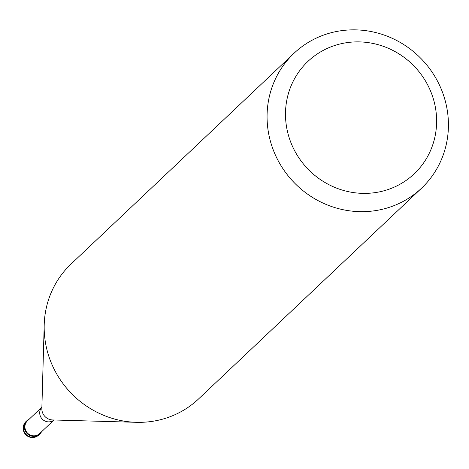 <?xml version="1.0" encoding="UTF-8"?>
<svg xmlns="http://www.w3.org/2000/svg" width="469" height="469" viewBox="0 0 469 469"><rect width="100%" height="100%" fill="white"/><g stroke="black" fill="none" stroke-linecap="round" stroke-linejoin="round"><path stroke-width="0.7" d="M41.507 431.808A9.28 8.87 -133.4 0 1 39.812 434.048A9.28 8.87 -133.4 0 1 31.024 435.947A9.28 8.87 -133.4 0 1 24.658 429.176A9.28 8.87 -133.4 0 1 27.061 420.552A9.28 8.87 -133.4 0 1 29.395 418.987A9.28 8.87 46.6 0 0 24.658 429.176A9.28 8.87 46.6 0 0 32.437 436.281A9.28 8.87 46.6 0 0 41.507 431.808M41.888 407.18L27.478 420.799A8.817 8.43 46.6 0 0 25.197 428.988A8.817 8.43 46.6 0 0 31.247 435.42A8.817 8.43 46.6 0 0 39.595 433.614L53.999 419.995M293.987 53.296L71.095 263.983A92.827 88.723 46.6 0 0 44.209 324.777A92.827 88.723 46.6 0 0 47.052 350.179A92.827 88.723 46.6 0 0 136.403 422.317A92.827 88.723 46.6 0 0 198.616 398.896L421.514 188.216A92.827 88.723 -133.4 0 1 333.641 207.216A92.827 88.723 -133.4 0 1 269.951 139.498A92.827 88.723 -133.4 0 1 293.987 53.296A92.827 88.723 -133.4 0 1 381.86 34.296A92.827 88.723 -133.4 0 1 445.55 102.019A92.827 88.723 -133.4 0 1 421.514 188.216M434.224 102.013A77.356 73.932 -133.4 0 1 379.954 191.762A77.356 73.932 -133.4 0 1 287.89 133.249A77.356 73.932 -133.4 0 1 342.159 43.5A77.356 73.932 -133.4 0 1 434.224 102.013M27.061 420.552L26.071 421.49A9.28 8.87 46.6 0 0 23.667 430.114A9.28 8.87 46.6 0 0 30.034 436.885A9.28 8.87 46.6 0 0 38.821 434.986L39.812 434.048M53.976 419.995A8.817 8.43 -133.4 0 1 39.976 415.018A8.817 8.43 -133.4 0 1 41.888 407.203M44.209 324.777L41.847 408.558A10.846 10.365 46.6 0 0 42.181 411.53A10.846 10.365 46.6 0 0 52.622 419.954L136.403 422.317M26.071 421.49A9.28 9.28 0 0 0 23.45 430.53A9.28 9.28 0 0 0 38.821 434.986"/></g></svg>
